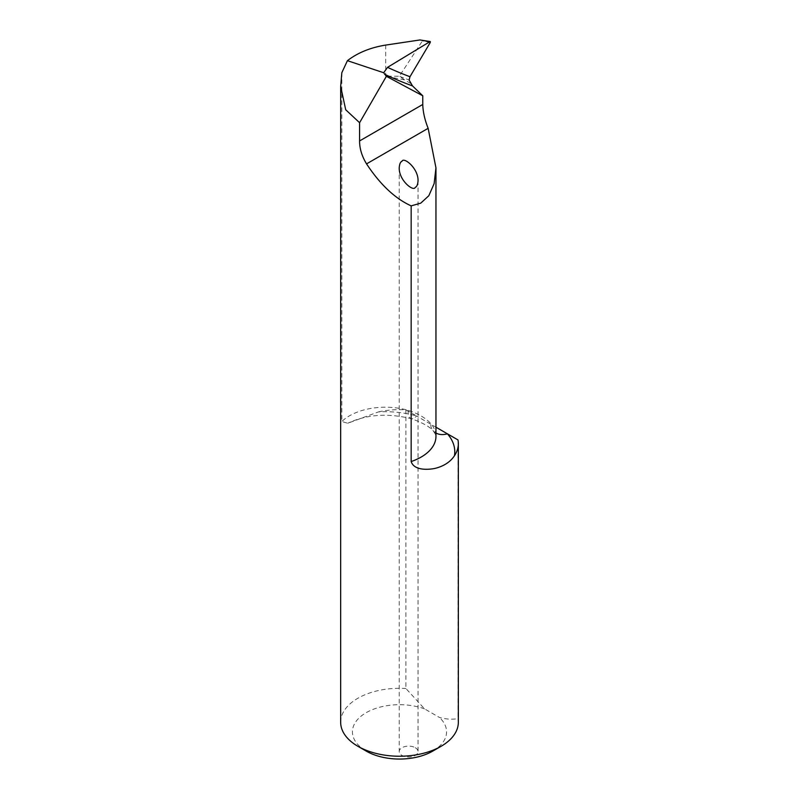 <?xml version="1.0" encoding="UTF-8"?>
<svg xmlns="http://www.w3.org/2000/svg" width="799" height="799" viewBox="0 0 799 799"><rect width="100%" height="100%" fill="white"/><g stroke="black" fill="none" stroke-linecap="round" stroke-linejoin="round"><path stroke-width="0.6" stroke-dasharray="4 3" d="M341.832 72.689L341.832 421.522A50.597 29.213 180 0 1 408.049 410.306C417.987 413.552 425.497 417.887 430.581 423.32A50.597 29.213 180 0 1 435.954 436.424C436.654 436.494 435.735 434.616 433.198 430.791L433.198 430.791A18.826 13.743 -41 0 1 430.581 423.32M378.436 411.904A58.836 33.967 180 0 1 405.912 409.857L416.499 415.969A69.433 40.08 0 0 0 378.436 411.904L347.745 423.25L341.832 421.522M405.912 409.857L405.912 688.498L424.559 708.873L439.35 717.412C446.002 719.27 452.214 719.649 457.987 718.561A58.836 33.967 180 0 1 458.336 722.266M340.664 722.266A58.836 33.967 180 0 1 405.912 688.498M457.987 439.919L457.987 718.561M408.049 410.306A18.826 6.891 -73.8 0 0 411.255 418.676L411.255 418.676A18.826 6.891 -73.8 0 0 416.499 415.969L435.954 427.205M415.29 747.714A9.418 5.433 180 0 1 418.047 751.559A9.418 5.433 180 0 1 415.29 755.405A9.418 5.433 180 0 1 405.033 756.583A9.418 5.433 180 0 1 399.22 751.559A9.418 5.433 180 0 1 405.033 746.536A9.418 5.433 180 0 1 415.29 747.714M424.559 708.873A47.071 27.176 0 0 0 362.706 714.925A47.071 27.176 0 0 0 366.212 751.09M432.788 751.09A47.071 27.176 0 0 0 439.35 717.412M410.606 83.456L404.594 79.89L385.707 76.205L399.31 76.255L422.411 40.919L421.522 39.95M404.594 79.89L399.31 76.255L409.118 80.01M435.954 433.018A18.826 13.743 -41 0 1 433.198 430.791C429.463 426.566 422.152 422.531 411.255 418.676C387.705 412.923 366.541 414.451 347.745 423.25M385.707 45.084L385.707 76.205M430.321 42.377L422.411 40.919M399.22 167.84L399.22 751.559M418.047 180.794L418.047 751.559"/><path stroke-width="1.2" d="M457.987 439.919A58.836 33.967 180 0 1 458.336 443.625A58.836 33.967 180 0 1 454.441 455.79A69.433 40.08 0 0 0 447.41 433.817L457.987 439.919M430.341 41.568L419.974 39.95L385.707 45.084C370.486 47.531 357.732 52.734 347.425 60.674L341.832 72.689L340.664 86.382L345.707 109.753L359.59 122.716L359.59 140.934C359.55 148.514 361.867 156.165 366.541 163.885C380.224 184.589 395.096 198.591 411.165 205.872L411.165 461.552C414.062 470.581 427.775 469.912 435.165 468.364C443.884 466.147 450.306 461.962 454.441 455.79M458.336 443.625L458.336 722.266A58.836 33.967 180 0 1 441.108 746.286A58.836 33.967 180 0 1 357.892 746.286A58.836 33.967 180 0 1 340.664 722.266L340.664 86.382M435.954 427.205L447.41 433.817A18.826 13.743 -41 0 1 435.954 433.018M357.892 746.286L366.212 751.09A47.071 27.176 0 0 0 432.788 751.09L441.108 746.286M411.165 205.872L420.773 203.146L428.813 195.735L434.127 183.65L435.954 167.86L428.144 128.319C424.768 119.84 422.971 111.89 422.761 104.469L422.761 95.79L412.504 85.912L409.118 80.01L409.977 76.724L430.321 42.377L429.772 41.748L430.321 42.377M359.59 122.716L386.386 76.305L422.761 95.79M415.29 187.316C413.622 192.07 398.851 180.404 399.22 167.84C399.52 164.015 400.439 161.837 401.977 161.308C403.655 156.564 418.426 168.219 418.047 180.794C417.747 184.609 416.828 186.786 415.29 187.316M386.386 76.305L383.7 72.739L387.525 67.356L429.772 41.748L419.974 39.95M383.7 72.739L347.425 60.674M435.954 167.86L435.954 436.424A50.597 29.213 180 0 1 411.165 461.552M359.59 140.934L422.761 104.469M366.541 163.885L428.144 128.319M384.559 74.227A1470.949 619.265 136.2 0 0 412.504 85.912M409.977 76.724A1465.066 616.788 -43.8 0 1 387.525 67.356"/></g></svg>
